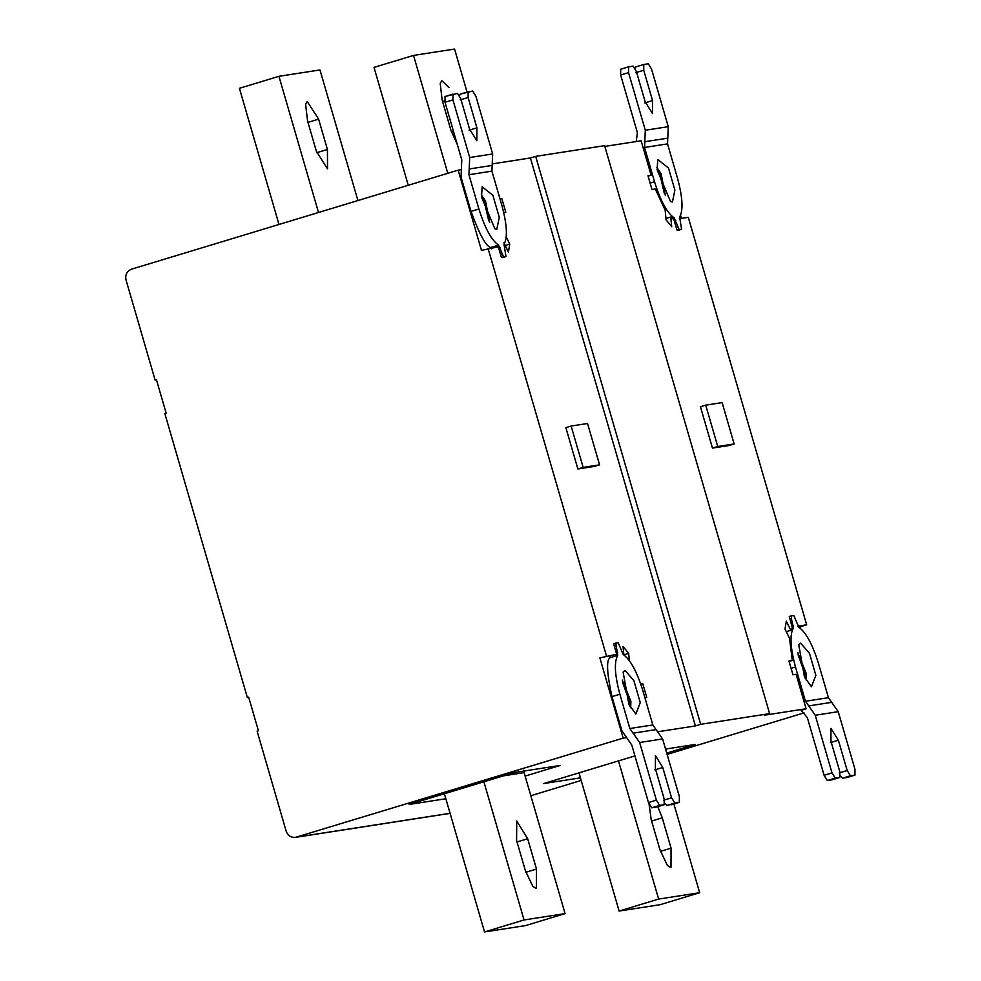 <?xml version="1.0" encoding="UTF-8"?>
<svg xmlns="http://www.w3.org/2000/svg" width="981" height="981" viewBox="0 0 981 981"><rect width="100%" height="100%" fill="white"/><g stroke="black" fill="none" stroke-linecap="round" stroke-linejoin="round"><path stroke-width="1.47" d="M457.354 144.673L450.929 130.289L442.124 99.976L440.211 83.422L441.806 80.626L449.04 87.628M408.255 185.286L374.006 67.395L413.528 55.414L447.777 173.306M318.617 119.142L307.225 101.521L305.631 104.317L307.544 120.871L316.348 151.184L327.519 168.891L327.433 149.468L318.617 119.142L307.973 122.367M318.506 212.497L278.947 76.31L239.425 88.29L278.996 224.477M278.947 76.31L319.978 69.945L357.918 200.553M734.144 443.952L717.736 446.502L705.719 405.153L722.126 402.602L734.144 443.952L728.871 445.558L712.464 448.096L717.736 446.502M712.464 448.096L700.446 406.747L705.719 405.153M525.411 870.76L532.867 886.468L536.399 888.516L536.484 869.056L527.68 838.73L516.729 820.974L516.595 840.447L525.411 870.76M503.511 775.836L524.124 772.636L523.633 770.183M524.124 772.636L565.081 913.605L524.05 919.97L483.903 781.783M444.393 793.764L484.54 931.95L525.571 925.586L565.081 913.605M524.05 919.97L484.54 931.95M445.84 798.755L409.089 804.457L514.473 772.513L560.421 765.388L525.129 776.081M657.797 806.652L662.261 817.835L671.065 848.16L670.979 867.621L667.448 865.573L659.992 849.865L651.176 819.552L649.079 804.285M618.484 760.888L658.631 899.074L699.661 892.71L673.898 804.015M699.661 892.71L660.152 904.69L619.121 911.055L658.631 899.074M619.121 911.055L578.974 772.869M665.559 749.067L695.002 744.493L666.724 753.065M580.421 777.859L543.67 783.574L634.928 755.91M622.445 682.028L629.581 701.82L629.741 706.075M622.273 680.029L630.893 701.415L630.697 707.828M624.958 670.391L623.119 672.034L628.895 704.358L635.847 714.009L640.262 702.592L633.849 680.532L624.958 670.391M599.563 464.847L587.545 423.498L571.138 426.036L583.155 467.397L599.563 464.847L594.29 466.441L577.883 468.992L583.155 467.397M577.883 468.992L565.865 427.642L571.138 426.036M644.909 697.749L646.761 697.454L642.763 683.671L640.826 684.26M642.763 683.671L640.74 683.99M629.361 660.593L628.649 653.371L623.855 654.83M628.649 653.371L623.045 646.504L623.867 654.928M616.559 642.898L613.64 643.744L616.681 654.29L599.869 657.883L623.168 738.117L295.551 837.357M629.839 728.515L619.882 694.229C614.707 675.002 613.996 662.052 617.748 655.382L615.786 643.18L618.214 642.8L623.18 654.523C630.342 659.514 636.902 671.556 642.862 690.661L652.819 724.947L629.839 728.515L639.637 742.507L662.616 738.938L679.367 796.597L679.33 802.36L674.818 803.059L671.568 797.798L662.764 767.473L655.467 755.64L655.369 768.626L664.186 798.951L664.149 804.714L659.637 805.413L656.387 800.165L639.637 742.507M613.665 643.818L616.362 642.96L613.652 643.781M616.681 654.29L599.869 657.883M156.445 379.721L155.072 379.929L125.997 279.855C125.053 274.705 126.88 271.161 131.491 269.186L458.164 170.154L481.475 250.388L498.287 246.807L501.389 257.353L505.485 256.715L502.689 257.562M481.475 196.789L484.197 201.412L488.759 220.835M489.727 222.589L485.509 201.019L481.303 194.79M496.803 229.26L494.878 228.769L481.499 197.058L482.149 186.782L492.879 195.293L499.28 217.353L496.803 229.26M468.943 174.716L478.912 208.99C484.872 228.107 491.42 240.149 498.556 245.127L503.547 256.85L505.975 256.482L504.013 244.281C507.778 237.61 507.067 224.661 501.88 205.421L491.922 171.148L468.943 174.716L469.691 157.524L492.658 153.956L475.908 96.297L472.67 91.037L460.187 94.151L468.158 91.748L468.121 97.511L476.925 127.837L476.84 140.823L469.543 128.989L460.727 98.664L457.489 93.403L445.006 96.506L452.977 94.102L452.94 99.866L469.691 157.524M502.579 257.549L505.975 256.482M459.574 95.648L460.187 94.151M498.581 245.14L490.672 247.531C485.803 246.047 479.255 233.993 471.003 211.393L461.045 177.107L461.781 159.915L445.031 102.269L445.067 96.494M492.658 153.956L491.922 171.148M503.744 212.534L505.791 212.215L501.781 198.432L500.003 198.971M501.781 198.432L499.93 198.714M503.915 242.896L508.44 252.031L509.752 244.097L505.19 245.471M509.752 244.097L506.257 237.034M490.672 247.531L491.702 248.806M458.164 170.154L460.469 169.799M492.707 163.827L530.402 157.966L695.406 725.928L658.435 731.667M801.293 710.452L806.112 708.736L764.334 715.223L769.607 713.628L700.679 724.321L695.406 725.928M700.679 724.321L535.675 156.371L604.603 145.666L769.607 713.628M530.402 157.966L535.675 156.371M606.454 655.884L488.06 248.389M610.096 656.289L609.863 657.76C606.233 660.556 606.945 673.518 611.972 696.633L621.942 730.906L631.739 744.91L648.49 802.556L651.727 807.817L659.637 805.413M617.76 655.357L609.863 657.76M671.421 804.751L679.392 802.348L666.908 805.462L674.818 803.059M664.824 803.206L666.908 805.462M656.314 807.093L664.211 804.702L656.375 807.081M656.24 807.118L651.727 807.817M662.616 738.938L652.819 724.947M625.682 737.724L623.168 738.117M248.72 697.332L247.347 697.54L248.659 697.148L258.432 730.784L257.12 731.176L286.194 831.263C288.144 836.094 291.578 838.056 296.507 837.136L450.058 813.298M805.352 678.803L805.193 674.56L798.056 654.756M806.308 680.569L806.505 674.155L797.884 652.757M800.57 643.131L809.46 653.272L815.873 675.333L811.459 686.749L804.506 677.098L798.73 644.762L800.57 643.131M791.692 628.613L793.371 628.098C789.607 634.781 790.318 647.742 795.493 666.97L805.45 701.243L828.43 697.675L838.228 711.679L815.248 715.247L831.998 772.893L835.248 778.154L839.822 777.442L831.851 779.846L839.761 777.455L839.797 771.679L830.981 741.354L830.932 728.405L838.375 740.214L847.179 770.539L850.429 775.799L855.003 775.088L847.032 777.492L854.942 775.1L854.978 769.325L838.228 711.679M793.371 628.098L791.446 618.778L790.048 619.207M828.43 697.675L818.473 663.401C812.513 644.296 805.953 632.242 798.816 627.264L793.825 615.541L791.397 615.909L791.446 618.778M806.112 708.736L796.094 674.278L792.955 674.756L788.957 660.973L792.28 660.458L789.521 638.239L784.996 629.103L786.308 621.157L790.821 630.293L792.317 627.815L789.251 616.473L791.974 615.688L789.276 616.559M835.248 778.154L827.339 780.545L831.851 779.846M850.429 775.799L842.52 778.191L840.435 775.946M842.52 778.191L847.032 777.492M827.339 780.545L824.101 775.297L807.351 717.651L801.109 710.244M815.248 715.247L805.45 701.243M798.46 627.043L800.091 626.798L800.582 628.465M792.28 660.458L789.067 661.427M790.821 630.293L786.272 631.678M789.251 616.473L792.17 615.639M797.86 626.172L806.676 624.799L800.091 626.798M664.37 193.564L659.808 174.152L657.086 169.517M656.914 167.518L661.12 173.747L665.339 195.329M672.414 202L674.891 190.093L668.49 168.033L657.76 159.523L657.123 169.799L670.489 201.51L672.414 202M681.084 229.407L677 230.081L673.984 219.707L670.746 216.997L671.703 226.685L666.087 219.818L665.143 210.13L655.308 189.002L651.985 189.517L647.975 175.734L651.114 175.243L641.108 140.786L604.823 146.414M651.114 175.243L648.085 176.163M670.746 216.997L665.952 218.444M681.096 229.444L678.312 230.29M667.534 143.888L677.491 178.162C682.678 197.389 683.389 210.339 679.625 217.022L681.587 229.211L679.159 229.591L674.192 217.868C667.031 212.877 660.483 200.835 654.523 181.73L644.554 147.444L667.534 143.888L668.269 126.684L645.302 130.252L628.551 72.606L628.588 66.831L633.101 66.132L636.338 71.392L645.155 101.717L652.451 113.551L652.537 100.577L643.732 70.252L643.769 64.476L648.282 63.777L651.531 69.038L668.269 126.684M672.598 218.358L674.168 217.868M681.587 229.211L678.202 230.29M806.676 624.799L688.294 217.304L679.404 218.689M635.798 66.892L643.769 64.476L635.798 66.892L635.185 68.388M628.527 66.855L620.617 69.246L628.527 66.855M620.679 69.234L620.642 74.997L637.392 132.643L636.24 141.534M645.302 130.252L644.554 147.444M680.569 215.391L681.439 218.371M155.072 379.929L156.384 379.537L166.157 413.173L164.845 413.565L247.347 697.54M530.831 795.714L581.169 780.447M667.105 754.401L803.991 712.905M467.054 92.067L454.559 49.05L413.528 55.414M442.554 101.472L444.675 100.835M453.43 131.172L451.383 131.797M316.802 152.693L327.433 149.468M525.865 872.281L536.484 869.056M527.68 838.73L517.036 841.956M671.065 848.16L660.446 851.385M651.617 821.06L662.261 817.835M617.711 652.5L616.313 652.929M614.437 646.467L615.835 646.038M503.547 256.85L501.671 257.427M500.604 254.643L501.99 254.226M500.114 247.764L498.728 248.193M460.212 99.903L468.121 97.511M469.028 130.24L476.925 127.837M452.94 99.866L445.031 102.269M492.168 165.421L469.188 168.977M471.003 211.393L478.912 208.99M611.972 696.633L619.882 694.229M663.671 800.202L671.568 797.798M654.854 769.877L662.764 767.473M656.387 800.165L648.49 802.556M656.081 729.606L633.101 733.175M795.493 666.97L790.944 668.343M791.925 625.657L793.322 625.24M830.466 742.605L838.375 740.214M847.179 770.539L839.282 772.93M824.101 775.297L831.998 772.893M808.724 705.915L831.692 702.347M674.339 220.921L675.737 220.504M677.613 226.954L676.216 227.384M677.282 230.155L679.159 229.591M644.64 102.968L652.537 100.577M643.732 70.252L635.823 72.643M620.642 74.997L628.551 72.606M644.811 141.718L667.779 138.149M654.523 181.73L649.974 183.104M450.083 813.372L295.416 837.382"/></g></svg>
